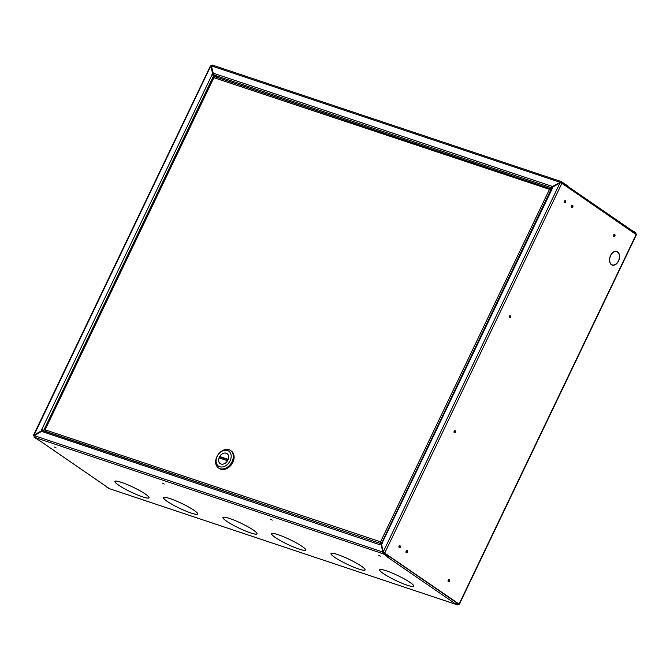 <?xml version="1.0" encoding="UTF-8"?>
<svg xmlns="http://www.w3.org/2000/svg" width="670" height="670" viewBox="0 0 670 670"><rect width="100%" height="100%" fill="white"/><g stroke="black" fill="none" stroke-linecap="round" stroke-linejoin="round"><path stroke-width="1" d="M550.095 189.392L550.48 188.739L549.475 189.35L213.764 77.653L215.103 76.74L551.159 189.2M550.162 189.409L550.832 189.878M381.959 542.348L380.56 541.821L549.475 189.35L550.849 190.196M382.067 542.382L380.56 541.821L380.594 543.228L380.92 542.558L381.624 543.043M381.908 542.457L380.979 542.105L380.92 542.558M45.995 431.74L45.099 429.813L380.56 541.821M45.351 431.304L381.347 543.747M219.308 457.166A6.064 4.472 -55.5 0 0 220.196 463.606A6.064 4.472 -55.5 0 0 227.951 460.056A6.064 4.472 -55.5 0 0 227.063 453.623A6.064 4.472 -55.5 0 0 219.308 457.166M217.147 456.446A9.095 6.717 -55.5 0 0 219.735 466.73A9.095 6.717 -55.5 0 0 230.112 460.776A9.095 6.717 -55.5 0 0 227.515 450.491A9.095 6.717 -55.5 0 0 217.147 456.446M216.904 456.664A10.611 7.831 -55.5 0 0 218.453 467.928A10.611 7.831 -55.5 0 0 232.029 461.714A10.611 7.831 -55.5 0 0 230.48 450.458A10.611 7.831 -55.5 0 0 216.904 456.664M218.453 467.928L219.299 468.514A10.611 7.831 -55.5 0 0 232.875 462.3A10.611 7.831 -55.5 0 0 231.326 451.036L230.48 450.458M228.085 459.762L220.958 457.384A6.022 4.447 -55.5 0 0 220.597 458.046A6.022 4.447 -55.5 0 0 220.464 458.339M220.958 457.384L219.693 456.513L228.21 459.36A6.022 4.447 -55.5 0 0 227.046 453.649A6.022 4.447 -55.5 0 0 219.693 456.513M227.566 460.709L219.04 457.87A6.022 4.447 -55.5 0 0 220.212 463.573A6.022 4.447 -55.5 0 0 227.566 460.709L227.591 460.726M448.992 579.441A1.214 0.796 -71.5 0 1 449.034 580.89A1.214 0.796 -71.5 0 1 448.272 581.594M449.578 581.074A1.214 0.796 -71.5 0 1 448.515 581.761A1.214 0.796 -71.5 0 1 448.23 580.145A1.214 0.796 -71.5 0 1 449.285 579.458A1.214 0.796 -71.5 0 1 449.578 581.074M406.891 550.489A1.214 0.796 -71.5 0 1 406.941 551.938A1.214 0.796 -71.5 0 1 406.179 552.641M407.477 552.122A1.214 0.796 -71.5 0 1 406.422 552.809A1.214 0.796 -71.5 0 1 406.129 551.192A1.214 0.796 -71.5 0 1 407.192 550.506A1.214 0.796 -71.5 0 1 407.477 552.122M572.214 205.447A1.214 0.796 -71.5 0 1 572.255 206.888A1.214 0.796 -71.5 0 1 571.493 207.591M572.8 207.072A1.214 0.796 -71.5 0 1 571.736 207.759A1.214 0.796 -71.5 0 1 571.451 206.142A1.214 0.796 -71.5 0 1 572.507 205.456A1.214 0.796 -71.5 0 1 572.8 207.072M614.306 234.399A1.214 0.796 -71.5 0 1 614.356 235.848A1.214 0.796 -71.5 0 1 613.594 236.543M614.893 236.024A1.214 0.796 -71.5 0 1 613.837 236.711A1.214 0.796 -71.5 0 1 613.544 235.103A1.214 0.796 -71.5 0 1 614.599 234.416A1.214 0.796 -71.5 0 1 614.893 236.024M448.54 579.701A1.214 0.796 -71.5 0 1 448.381 580.672A1.214 0.796 -71.5 0 1 448.071 581.116M406.447 550.748A1.214 0.796 -71.5 0 1 406.288 551.72A1.214 0.796 -71.5 0 1 405.97 552.164M571.761 205.698A1.214 0.796 -71.5 0 1 571.602 206.67A1.214 0.796 -71.5 0 1 571.292 207.122M613.862 234.651A1.214 0.796 -71.5 0 1 613.703 235.631A1.214 0.796 -71.5 0 1 613.385 236.075M56.171 447.979L54.513 447.049L56.171 447.979M164.209 484.05L162.559 483.12L164.209 484.05M272.255 520.121L270.596 519.191L272.255 520.121M380.292 556.192L378.634 555.263L380.292 556.192M399.019 546.301A1.139 0.754 108.5 0 0 400.283 547.164A1.139 0.754 108.5 0 0 399.019 546.301M399.714 545.648A1.139 0.754 -71.5 0 1 399.044 547.641M454.126 431.279A1.139 0.754 108.5 0 0 455.391 432.15A1.139 0.754 108.5 0 0 454.126 431.279M454.821 430.634A1.139 0.754 -71.5 0 1 454.151 432.627M509.233 316.265A1.139 0.754 108.5 0 0 510.49 317.136A1.139 0.754 108.5 0 0 509.233 316.265M509.929 315.612A1.139 0.754 -71.5 0 1 509.259 317.605M564.333 201.251A1.139 0.754 108.5 0 0 565.597 202.122A1.139 0.754 108.5 0 0 564.333 201.251M565.028 200.598A1.139 0.754 -71.5 0 1 564.366 202.591M565.748 185.774L566.837 186.21L567.163 185.531L561.385 181.603L212.189 65.015L561.175 181.553M633.653 231.694L634.515 231.853L634.188 232.532L635.562 233.478L634.691 233.185M561.41 182.977L636.039 234.475L635.889 232.8L634.515 231.853M566.837 186.21L561.251 182.366L561.577 181.687L551.444 187.072L551.577 186.151A1.315 0.871 108.5 0 0 551.745 187.826L552.398 188.278M250.379 532.826L250.463 532.885A18.944 2.655 25.6 0 1 226.577 521.201L226.686 521.243A18.794 2.638 -154.4 0 0 250.379 532.826M253.478 530.188L253.587 530.221A18.944 2.655 25.6 0 1 257.104 533.856A18.944 2.655 25.6 0 1 250.622 532.935L250.538 532.876A18.794 2.638 -154.4 0 0 256.962 533.789A18.794 2.638 -154.4 0 0 253.478 530.188M253.461 530.138L253.352 530.096A18.794 2.638 -154.4 0 0 229.659 518.513L229.576 518.463A18.944 2.655 25.6 0 1 253.461 530.138M275.177 537.39L275.069 537.348A18.944 2.655 25.6 0 1 271.551 533.714A18.944 2.655 25.6 0 1 278.033 534.635L278.117 534.694A18.794 2.638 -154.4 0 0 271.693 533.781A18.794 2.638 -154.4 0 0 275.177 537.39M275.194 537.441L275.303 537.474A18.794 2.638 -154.4 0 0 298.996 549.057L299.08 549.115A18.944 2.655 25.6 0 1 275.194 537.441M299.239 549.166L299.155 549.107A18.794 2.638 -154.4 0 0 305.579 550.02A18.794 2.638 -154.4 0 0 302.095 546.419L302.203 546.452A18.944 2.655 25.6 0 1 305.721 550.087A18.944 2.655 25.6 0 1 299.239 549.166L299.255 549.14M302.078 546.368L301.969 546.335A18.794 2.638 -154.4 0 0 278.276 534.752L278.192 534.694A18.944 2.655 25.6 0 1 302.078 546.368M334.598 557.222L334.489 557.189A18.944 2.655 25.6 0 1 330.972 553.554A18.944 2.655 25.6 0 1 337.454 554.475L337.538 554.534A18.794 2.638 -154.4 0 0 331.114 553.621A18.794 2.638 -154.4 0 0 334.598 557.222M145.44 494.117L145.549 494.15A18.944 2.655 25.6 0 1 149.058 497.785A18.944 2.655 25.6 0 1 142.584 496.864L142.501 496.805A18.794 2.638 -154.4 0 0 148.924 497.718A18.794 2.638 -154.4 0 0 145.44 494.117M142.333 496.755L142.417 496.813A18.944 2.655 25.6 0 1 118.531 485.13L118.64 485.172A18.794 2.638 -154.4 0 0 142.333 496.755M226.56 521.151L226.452 521.118A18.944 2.655 25.6 0 1 222.934 517.483A18.944 2.655 25.6 0 1 229.416 518.404L229.5 518.463A18.794 2.638 -154.4 0 0 223.068 517.55A18.794 2.638 -154.4 0 0 226.56 521.151M167.157 501.369L167.266 501.403A18.794 2.638 -154.4 0 0 190.95 512.986L191.034 513.044A18.944 2.655 25.6 0 1 167.157 501.369M121.622 482.442L121.538 482.383A18.944 2.655 25.6 0 1 145.415 494.066L145.315 494.024A18.794 2.638 -154.4 0 0 121.622 482.442L121.63 482.417M118.515 485.08L118.406 485.046A18.944 2.655 25.6 0 1 114.897 481.412A18.944 2.655 25.6 0 1 121.37 482.333L121.454 482.392A18.794 2.638 -154.4 0 0 115.031 481.479A18.794 2.638 -154.4 0 0 118.515 485.08M191.201 513.094L191.118 513.036A18.794 2.638 -154.4 0 0 197.541 513.949A18.794 2.638 -154.4 0 0 194.057 510.347L194.166 510.381A18.944 2.655 25.6 0 1 197.675 514.016A18.944 2.655 25.6 0 1 191.201 513.094L191.21 513.069M194.04 510.297L193.931 510.264A18.794 2.638 -154.4 0 0 170.239 498.681L170.155 498.622A18.944 2.655 25.6 0 1 194.04 510.297M410.115 582.439L410.007 582.406A18.794 2.638 -154.4 0 0 386.314 570.823L386.23 570.765A18.944 2.655 25.6 0 1 410.115 582.439M407.285 585.237L407.192 585.178A18.794 2.638 -154.4 0 0 413.625 586.091A18.794 2.638 -154.4 0 0 410.132 582.49L410.241 582.523A18.944 2.655 25.6 0 1 413.759 586.158A18.944 2.655 25.6 0 1 407.285 585.237L407.293 585.212M383.232 573.512L383.341 573.545A18.794 2.638 -154.4 0 0 407.033 585.128L407.117 585.186A18.944 2.655 25.6 0 1 383.232 573.512M383.215 573.461L383.106 573.419A18.944 2.655 25.6 0 1 379.597 569.793A18.944 2.655 25.6 0 1 386.071 570.706L386.154 570.765A18.794 2.638 -154.4 0 0 379.731 569.852A18.794 2.638 -154.4 0 0 383.215 573.461M361.498 566.209L361.39 566.175A18.794 2.638 -154.4 0 0 337.697 554.593L337.613 554.534A18.944 2.655 25.6 0 1 361.498 566.209M361.515 566.259L361.624 566.292A18.944 2.655 25.6 0 1 365.142 569.927A18.944 2.655 25.6 0 1 358.659 569.006L358.576 568.947A18.794 2.638 -154.4 0 0 365.008 569.86A18.794 2.638 -154.4 0 0 361.515 566.259M358.416 568.897L358.5 568.956A18.944 2.655 25.6 0 1 334.615 557.273L334.724 557.314A18.794 2.638 -154.4 0 0 358.416 568.897M167.132 501.311L167.031 501.277A18.944 2.655 25.6 0 1 163.514 497.643A18.944 2.655 25.6 0 1 169.987 498.564L170.071 498.622A18.794 2.638 -154.4 0 0 163.648 497.709A18.794 2.638 -154.4 0 0 167.132 501.311M456.597 602.548L456.521 602.698A1.315 0.971 124.5 0 1 455.022 603.561L457.602 604.909L457.928 604.231L456.195 603.168M383.148 552.281L381.037 543.914L382.729 551.988L389.203 556.963L388.876 557.641L387.67 557.239A1.315 0.971 -55.5 0 0 387.93 557.281M388.876 557.641L383.29 553.797L34.003 437.183L34.237 435.634L42.679 430.793L42.545 431.723A1.315 0.871 -71.5 0 1 43.692 430.978A1.315 0.871 -71.5 0 1 43.835 431.044L380.937 543.596M40.527 441.262A1.315 0.971 -55.5 0 0 40.795 441.43L34.003 437.183M108.624 488.397L106.94 487.35L108.146 487.752A1.315 0.971 124.5 0 1 107.82 487.526M508.245 174.61L519.049 178.22M254.349 89.839L265.153 93.448M254.282 89.78L217.934 77.645L214.341 75.174A1.315 0.871 -71.5 0 1 214.174 73.499L213.504 74.244L211.393 65.878L212.29 65.074M381.356 543.78L381.238 543.697A1.315 0.871 108.5 0 0 381.096 543.621A1.315 0.871 108.5 0 0 380.652 543.646M381.632 544.861L381.205 544.576M383.617 553.127L383.29 553.797L382.729 551.988L34.237 435.634M552.474 188.119L551.603 187.684L552.541 187.994L382.059 543.161L381.607 543.094L382.176 543.571M42.52 430.19L34.086 435.031L34.505 435.324L42.947 430.475L41.582 429.872L212.063 74.713L215.866 76.991M45.183 431.472L42.017 429.629M44.647 431.296L41.749 429.537M212.063 74.713L211.955 74.286L212.892 74.596L210.782 66.23L212.892 74.596M212.273 74.789L213.311 74.889M380.619 543.621L379.781 544.71L42.545 431.723M551.603 187.684L560.036 182.835L561.946 183.153L384.773 552.951L383.341 551.636L381.23 543.269L382.168 543.588L382.059 543.161M213.504 74.244L213.99 74.412M211.393 65.878L559.885 182.232L560.304 182.516L551.871 187.365L551.444 187.072M611.517 264.734L611.618 264.533A6.968 4.598 108.5 0 0 612.33 264.876A6.968 4.598 108.5 0 0 618.36 261.032L618.485 261.116A7.194 4.749 -71.5 0 1 612.254 265.094A7.194 4.749 -71.5 0 1 611.517 264.734M610.487 255.622L610.613 255.706A6.968 4.598 108.5 0 0 611.492 264.449L611.392 264.65A7.194 4.749 -71.5 0 1 610.487 255.622M617.547 251.794L617.455 252.004A6.968 4.598 108.5 0 0 616.743 251.652A6.968 4.598 108.5 0 0 610.713 255.505L610.588 255.412A7.194 4.749 -71.5 0 1 616.81 251.443A7.194 4.749 -71.5 0 1 617.547 251.794L616.953 251.736M617.581 252.088L617.673 251.887A7.194 4.749 -71.5 0 1 618.577 260.915L618.452 260.831A6.968 4.598 108.5 0 0 617.581 252.088A7.194 4.749 -71.5 0 1 617.589 252.096M458.498 603.854L457.928 604.231L459.076 604.064L384.228 552.775L383.759 551.929M611.576 264.616A6.968 4.598 108.5 0 0 611.785 264.7A6.968 4.598 108.5 0 0 612.062 264.776M613.268 265.035A7.194 4.749 -71.5 0 1 611.986 264.993M610.94 264.256A6.968 4.598 108.5 0 0 610.948 264.265L611.492 264.449M616.467 251.577A6.968 4.598 108.5 0 0 616.199 251.476A6.968 4.598 108.5 0 0 615.261 251.317M616.542 251.359A7.194 4.749 -71.5 0 1 617.011 251.619M108.465 488.371L457.744 604.985L459.076 604.064L384.228 552.775M34.028 435.986L33.634 435.718L34.086 435.869M211.469 66.179L210.816 65.92L34.086 435.031M456.555 603.285L456.228 603.963M635.621 234.182L635.889 232.8M34.505 435.324L34.178 435.902M561.251 182.366L560.304 182.516M383.91 552.181L383.341 551.636L560.036 182.835M212.373 74.571L211.955 74.286M381.607 543.094L551.653 188.178L552.105 188.245M380.594 543.663A1.315 0.871 108.5 0 0 379.949 544.367M388.441 556.443L388.767 555.899M388.91 556.762A1.315 0.971 -55.5 0 0 389.17 556.376L389.245 556.217M633.309 231.452A1.315 0.971 124.5 0 1 633.803 232.582M215.447 75.936L215.171 76.514M214.978 75.609L214.702 76.196M550.246 188.655L215.246 76.807M214.015 77.352L45.099 429.813M455.022 603.561L387.67 557.239M40.795 441.43L108.146 487.752M457.602 604.909L108.314 488.296M508.178 174.552L265.085 93.39M551.284 188.94L518.982 178.161M551.745 187.826L214.341 75.174M213.73 75.526L43.684 430.442M214.174 73.499L551.577 186.151M636.257 234.266L459.076 604.064M458.456 603.946L456.605 603.327M456.521 602.698L389.17 556.376M44.739 429.688L213.588 77.368M459.327 604.306L636.5 234.525M210.455 65.895L33.5 435.232M43.692 430.978L381.096 543.621M107.97 487.659L40.619 441.337M633.485 231.544L567.021 185.825M616.743 251.652L616.199 251.476M612.33 264.876L611.785 264.7"/></g></svg>
